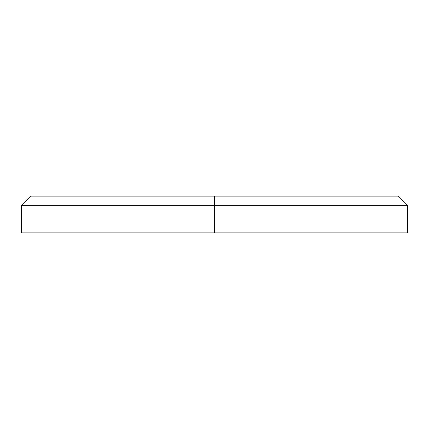 <?xml version="1.0" encoding="UTF-8"?>
<svg xmlns="http://www.w3.org/2000/svg" width="429" height="429" viewBox="0 0 429 429"><rect width="100%" height="100%" fill="white"/><g stroke="black" fill="none" stroke-linecap="round" stroke-linejoin="round"><path stroke-width="0.64" d="M407.55 232.888L21.45 232.888L214.5 232.888L214.5 205.309L407.55 205.309L214.5 205.309L214.5 232.888L407.55 232.888L407.55 205.309L398.359 196.112L214.5 196.112L214.5 205.309L21.45 205.309L214.5 205.309L214.5 196.112L398.359 196.112M30.641 196.112L214.5 196.112L30.641 196.112L21.45 205.309L21.45 232.888"/></g></svg>
